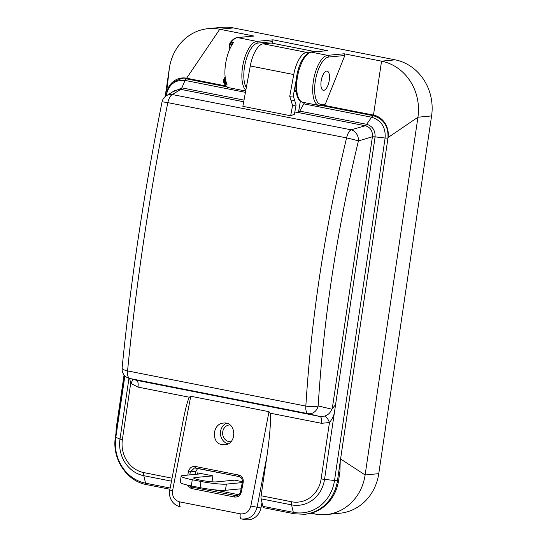 <?xml version="1.0" encoding="UTF-8"?>
<svg xmlns="http://www.w3.org/2000/svg" width="547" height="547" viewBox="0 0 547 547"><rect width="100%" height="100%" fill="white"/><g stroke="black" fill="none" stroke-linecap="round" stroke-linejoin="round"><path stroke-width="0.82" d="M242.43 481.688L234.595 480.143L216.496 481.88A12.096 1.32 -171.6 0 1 202.971 480.649A12.096 1.32 -171.6 0 1 193.665 477.969A12.096 1.32 -171.6 0 1 194.766 477.593L212.872 475.856L197.658 472.854A4.834 0.526 -171.6 0 1 200.441 473.757A4.834 0.526 -171.6 0 1 199.997 473.907L182.896 475.548A19.35 2.113 8.4 0 0 181.139 476.15A19.35 2.113 8.4 0 0 192.264 479.746L191.347 485.927L200.045 487.644L200.954 481.456L192.264 479.746M212.872 475.856L211.99 481.791M388.055 137.536L417.942 117.222A48.307 43.917 -95.5 0 0 381.56 61.161L373.478 115.082A19.35 17.593 84.5 0 1 388.055 137.536L340.59 458.96A48.368 43.979 84.5 0 1 340.473 459.699L337.485 480.642A4.834 0.526 -171.6 0 1 334.525 480.498L385.102 138.029L375.119 136.859L334.244 413.635C333.171 417.005 331.578 419.98 329.458 422.544C328.091 419.002 326.491 416.855 324.644 416.089C328.2 414.927 330.573 412.623 331.749 409.17L335.55 404.759M373.478 115.082L323.68 105.256M168.182 88.019A19.35 17.593 -95.5 0 1 186.616 78.214L225.877 85.961M230.834 441.791A8.465 7.699 84.5 0 1 222.978 430.667A8.465 7.699 -95.5 0 1 229.521 424.916A8.465 7.699 -95.5 0 1 229.959 424.889M344.842 55.493L325.397 104.019L321.711 104.368A24.061 9.668 -78.8 0 1 315.229 81.66A24.061 9.668 -78.8 0 1 328.699 57.045L344.842 55.493L344.125 53.777L381.56 61.161L395.201 59.849L233.425 27.931A48.307 43.917 -95.5 0 0 221.802 27.35L208.154 28.656A48.307 43.917 -95.5 0 0 169.365 68.177L166.678 91.595M186.616 78.214L219.778 29.244L253.808 36.013M395.201 59.849A48.307 43.917 84.5 0 1 431.59 115.916L378.756 473.661A48.368 43.979 -95.5 0 1 339.919 513.236L326.272 514.549A48.368 43.979 84.5 0 1 314.819 513.995A48.368 43.979 84.5 0 1 314.634 513.961L310.922 513.23M272.05 43.151A4.834 1.942 -78.8 0 1 272.68 41.647L273.015 39.822L256.769 41.381L237.651 37.613L254.17 36.027M273.015 39.822L327.209 50.632M262.259 503.63L261.828 503.541M118.036 419.317L116.538 425.928L124.073 374.914M165.167 96.614L169.365 68.177M233.425 27.931L219.778 29.244A48.307 43.917 -95.5 0 0 208.154 28.656M115.978 433.245A48.368 43.979 84.5 0 1 116.538 425.928M312.713 512.71L314.634 513.961M321.711 104.368A1.45 1.32 84.5 0 1 320.542 105.557L323.865 105.236L325.397 104.019M431.59 115.916L417.942 117.222L365.116 474.974L340.59 458.96M378.756 473.661L365.116 474.974A48.368 43.979 84.5 0 1 326.272 514.549M329.26 80.313A9.798 3.932 -78.8 0 1 323.311 90.317A9.798 3.932 -78.8 0 1 321.342 79.944A9.798 3.932 -78.8 0 1 327.099 71.096A9.798 3.932 -78.8 0 1 329.26 80.313M231.258 46.112A3.87 1.552 -78.8 0 1 232.475 42.632A25.518 10.249 -78.8 0 1 232.899 42.071A2.42 0.971 101.2 0 0 232.065 44.717M232.899 42.071L233.767 42.242A25.518 10.249 101.2 0 0 227.053 84.327L226.184 84.156A25.518 10.249 -78.8 0 1 225.932 83.609A3.87 1.552 -78.8 0 1 225.754 80.546M226.102 81.872A2.42 0.971 101.2 0 0 226.184 84.156M200.954 481.456A19.35 2.113 8.4 0 0 226.355 484.122L225.439 490.303L241.09 488.799M225.439 490.303A19.35 2.113 -171.6 0 1 200.045 487.644M191.347 485.927A19.35 2.113 -171.6 0 1 180.23 482.331L181.139 476.15M226.355 484.122L242.287 482.591M187.778 475.076L188.455 471.562C189.522 467.87 191.806 466.167 195.3 466.468L238.759 475.042C242.109 476.095 243.593 478.536 243.21 482.365L241.371 491.924C240.304 495.616 238.027 497.319 234.526 497.018L191.074 488.444L186.992 484.984M268.987 411.686L190.766 396.254L172.613 490.618C172.025 496.485 174.315 500.225 179.471 501.838L240.311 513.838C245.692 514.303 249.2 511.712 250.834 506.057L268.987 411.686L270.211 413.19C270.984 421.067 269.91 435.262 266.998 455.774L257.097 507.233C254.628 515.718 249.364 519.609 241.302 518.905A4.834 1.942 -78.8 0 1 240.311 513.838M222.041 444.69L224.68 444.82C237.521 444.116 236.331 421.306 223.545 423.063C212.298 423.569 210.944 443.084 222.041 444.69M250.834 506.057L260.96 507.965L262.013 502.604L261.131 498.857A4.834 1.942 -78.8 0 1 261.09 495.746L266.998 455.774M260.96 507.965A14.509 13.285 100.7 0 1 245.22 519.65A14.509 13.285 100.7 0 1 245.131 519.629L241.466 518.939M197.665 468.396L195.915 471.384L195.334 474.352M213.139 489.674L238.779 494.734M179.471 501.838A4.834 1.942 -78.8 0 0 180.455 506.898C171.772 504.874 168.298 496.286 169.775 490.03L183.074 420.93C185.358 409.211 187.423 401.3 189.269 397.218L190.766 396.254M332.364 407.987L372.391 136.935A4.834 0.526 -171.6 0 1 375.078 137.099M175.019 90.399L166.445 95.677A9.675 9.675 0 0 0 162.028 102.015A9.675 0.588 -168.7 0 1 167.813 102.631C149.734 192.906 136.312 282.334 127.554 370.907L305.841 406.079C311.428 316.884 325.007 227.49 346.586 137.899L167.813 102.631A9.675 3.884 -78.8 0 1 172.346 94.549L351.119 129.824A9.675 8.034 74 0 1 358.422 140.935C337.109 229.419 323.687 317.752 318.163 405.929A9.675 8.321 103.4 0 1 308.077 413.655L129.783 378.483A9.675 9.265 105.1 0 1 129.208 378.346L136.456 380.288L319.933 416.486L324.644 416.089M340.193 462.29L339.94 471.391L338.586 480.539A41.114 37.381 84.5 0 1 305.575 514.18L304.467 514.283A41.114 37.381 84.5 0 0 337.485 480.642L338.586 480.539M304.679 102.665A4.834 1.942 101.2 0 0 303.776 103.841L299.797 111.116A4.834 1.942 -78.8 0 1 298.457 112.573L300.378 101.106M298.457 112.573L365.293 125.762L351.119 129.824A9.675 3.884 101.2 0 0 346.586 137.899A9.675 0.417 -166.4 0 1 358.422 140.935L372.418 136.764C372.726 130.952 370.415 127.301 365.492 125.803L365.293 125.762A4.834 1.942 101.2 0 0 366.627 124.306L371.639 117.229A4.834 1.942 -78.8 0 1 373.239 115.704L321.383 105.475M181.084 78.747L186.664 78.898A4.834 1.942 101.2 0 0 185.071 80.423L181.823 87.848A4.834 1.839 -80.7 0 1 180.592 89.318L175.095 90.358M186.664 78.898L226.909 86.836M372.418 136.764L375.105 136.839L340.672 370.141M373.239 115.704L373.382 115.732C383.768 118.966 388.63 126.453 387.953 138.186L340.473 459.699M387.953 138.186L385.102 138.029C385.82 127.369 381.389 120.449 371.823 117.27L303.776 103.841M365.492 125.803L366.921 124.367C372.514 126.179 375.242 130.33 375.105 136.825M264.153 507.787A4.834 1.942 -78.8 0 1 263.921 507.773A4.834 1.942 -78.8 0 1 262.895 506.331L293.315 512.334L291.551 504.86L261.131 498.857M262.013 502.604L262.895 506.331M294.819 111.985L298.252 112.661M296.091 105.079L294.409 114.234L290.669 115.766L242.861 106.337L250.287 65.968A23.637 9.497 101.2 0 1 263.175 43.815L271.339 43.035A3.193 1.285 101.2 0 1 271.497 43.042L314.949 51.616A3.193 1.285 101.2 0 0 314.798 51.609L306.635 52.389A23.637 9.497 101.2 0 0 293.746 74.542L289.746 96.293L292.57 105.421L296.091 105.079L293.267 95.957L296.091 80.573M167.225 95.199L166.384 94.877L166.247 95.807M245.439 92.334L184.886 80.388C174.951 79.718 168.784 84.546 166.384 94.877L166.329 94.46M172.319 92.067L182.124 87.903A4.834 1.942 -78.8 0 1 180.783 89.359L180.592 89.318M290.669 115.766L292.57 105.421M296.187 91.67L294.129 91.267M166.445 95.677A9.675 8.971 58.4 0 1 172.346 94.549L180.783 89.359L243.702 101.769M189.269 397.218L138.001 387.105L130.692 383.331L129.646 378.462M261.09 495.746L291.51 501.749A28.389 25.812 -95.5 0 0 321.144 478.857L329.458 422.544L321.479 423.303A7.255 2.913 101.2 0 0 319.933 416.486L308.077 413.655A9.675 3.884 -78.8 0 1 305.841 406.079A9.675 2.373 -176.5 0 0 318.163 405.929L331.749 409.17M138.001 387.105A7.255 2.913 101.2 0 0 136.456 380.288L129.783 378.483A9.675 3.884 101.2 0 1 127.554 370.907A9.675 2.523 -174.4 0 1 122.104 368.09M172.059 478.181L143.758 472.594A28.389 25.812 -95.5 0 1 122.371 439.644L130.692 383.331A7.255 2.113 132.8 0 0 132.825 379.324M227.996 443.863A10.885 9.894 84.5 0 1 220.455 434.031A10.885 9.894 84.5 0 1 226.472 423.255M241.384 518.925L245.22 519.65M195.532 467.965L194.486 467.938L190.335 471.917L189.761 474.885M189.358 485.517L191.86 487.11L236.489 495.739M240.646 491.76L241.371 491.924M242.485 482.208L243.21 482.365M188.455 471.562L190.335 471.917L195.915 471.384M197.467 474.146L197.658 472.854M344.125 53.777L327.605 55.356L311.523 52.184L327.776 50.625M328.699 57.045A1.45 1.32 -95.5 0 0 327.605 55.356A25.518 10.249 101.2 0 0 313.568 79.965A25.518 10.249 101.2 0 0 318.963 105.482L320.542 105.557M302.881 102.31A25.518 10.249 -78.8 0 1 297.486 76.792A25.518 10.249 -78.8 0 1 311.523 52.184A1.45 1.32 -95.5 0 0 311.175 52.17C295.824 55.254 290.136 100.251 302.881 102.31L318.963 105.482M246.307 87.616A24.061 9.668 -78.8 0 1 245.665 61.442A24.061 9.668 -78.8 0 1 257.863 43.069L272.68 41.647M257.863 43.069A1.45 1.32 -95.5 0 0 256.769 41.381A25.518 10.249 101.2 0 0 243.347 62.898A25.518 10.249 101.2 0 0 245.822 90.262M230.102 48.403A3.87 1.552 -78.8 0 1 231.169 42.379A1.45 1.012 -143.6 0 0 230.157 42.673C232.496 39.534 234.875 37.839 237.302 37.593A1.45 1.32 -95.5 0 1 237.651 37.613A25.518 10.249 101.2 0 0 231.169 42.379L232.475 42.632M225.932 83.609L224.626 83.356A25.518 10.249 101.2 0 0 229.008 87.732C227.285 87.691 225.555 86.036 223.826 82.761L223.668 79.732L225.138 76.867M230.157 42.673L229.22 44.97L229.125 47.056L229.925 48.786M225.248 77.749A3.87 1.552 -78.8 0 0 224.626 83.356A1.45 1.149 156.5 0 1 223.826 82.761M194.609 478.646L194.766 477.593M321.479 423.303L270.211 413.19M299.797 111.116L366.627 124.306M182.124 87.903L244.01 100.115M334.244 413.635L324.535 479.384L334.525 480.498A39.493 35.904 -95.5 0 1 293.315 512.334A4.834 1.942 -78.8 0 0 294.341 513.777L304.467 514.283M373.382 115.732A4.834 1.894 101.1 0 0 371.823 117.27M321.144 478.857A4.834 0.526 -171.6 0 0 324.535 479.384A31.603 28.738 84.5 0 1 291.551 504.86A4.834 1.942 -78.8 0 1 291.51 501.749M294.573 513.79A4.834 1.942 -78.8 0 1 294.341 513.777L263.921 507.773M171.484 481.169L143.799 475.705L145.557 483.186L170.158 488.033M124.894 375.851L115.814 437.347A39.493 35.904 -95.5 0 0 145.557 483.186A4.834 1.942 101.2 0 0 146.589 484.621L169.932 489.23M124.511 375.447L115.41 437.067A4.834 0.526 -171.6 0 0 115.814 437.347L119.991 439.029L128.969 378.278M184.886 80.388A4.834 1.997 -78.8 0 1 186.513 78.864M143.758 472.594A4.834 1.942 101.2 0 0 143.799 475.705A31.603 28.738 84.5 0 1 119.991 439.029A4.834 0.526 -171.6 0 0 122.371 439.644M293.267 95.957L289.746 96.293M294.307 90.282L296.05 90.624M293.746 74.542L250.287 65.968M306.635 52.389L263.175 43.815M314.798 51.609L271.339 43.035M291.154 100.86L294.676 100.518M169.775 490.03L172.613 490.618M195.559 486.755L191.86 487.11A1.45 0.581 -78.8 0 0 191.074 488.444M234.526 497.018A1.45 0.581 -78.8 0 1 235.313 495.685L237.562 495.473M238.984 476.54L195.662 467.993A1.45 0.581 -78.8 0 1 195.594 467.986A1.45 0.581 -78.8 0 1 195.3 466.468M239.121 476.567A1.45 0.581 -78.8 0 1 239.053 476.56A1.45 0.581 -78.8 0 1 238.759 475.042M327.14 50.639L311.175 52.17M245.678 91.021L229.008 87.732M237.302 37.593L253.76 36.013M165.755 96.142L168.052 88.252L171.3 83.753L173.16 82.098L181.112 78.741M115.41 437.067C111.745 458.42 126.487 481.189 146.589 484.621M162.028 102.015C144.128 191.498 130.822 280.18 122.104 368.056A9.675 9.675 0 0 0 129.208 378.346M194.568 467.931L239.053 476.56C241.487 477.264 242.588 479.138 242.362 482.187L240.523 491.746C240.215 493.756 238.854 495.09 236.448 495.746L236.407 495.746"/></g></svg>
